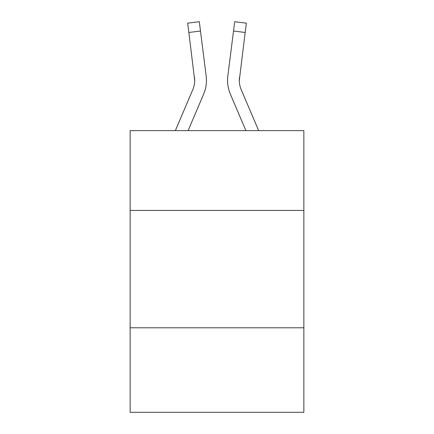 <?xml version="1.0" encoding="UTF-8"?>
<svg xmlns="http://www.w3.org/2000/svg" width="434" height="434" viewBox="0 0 434 434"><rect width="100%" height="100%" fill="white"/><g stroke="black" fill="none" stroke-linecap="round" stroke-linejoin="round"><path stroke-width="0.65" d="M303.854 210.425L303.854 130.618L130.146 130.618L130.146 210.425L303.854 210.425L303.854 412.3L130.146 412.3L130.146 210.425M303.854 327.795L130.146 327.795M188.106 130.618L203.622 94.178A35.208 35.208 -44.4 0 0 206.161 75.972L200.481 31.015L188.833 32.485L187.656 23.17L199.304 21.7L200.481 31.015M175.352 130.618L192.826 89.578A23.474 23.474 -23.8 0 0 194.698 80.426L188.833 32.485M206.394 82.091L206.438 80.54L206.394 82.091M205.982 74.561L206.161 75.972M258.648 130.618L241.174 89.578A23.474 23.474 23.8 0 1 239.302 80.426L245.167 32.485L233.519 31.015L234.696 21.7L246.344 23.17L245.167 32.485M245.894 130.618L230.378 94.178A35.208 35.208 44.4 0 1 227.839 75.972L233.519 31.015M239.329 81.532L239.487 77.442A23.474 23.474 44.4 0 0 241.174 89.578A23.474 23.474 44.4 0 1 239.302 80.426A23.474 23.474 44.4 0 0 241.174 89.578A23.474 23.474 44.4 0 1 239.302 80.426A23.474 23.474 44.4 0 0 241.174 89.578A23.474 23.474 44.4 0 1 239.302 80.426A23.474 23.474 44.4 0 0 241.174 89.578A23.474 23.474 44.4 0 1 239.302 80.426A23.474 23.474 44.4 0 0 241.174 89.578A23.474 23.474 44.4 0 1 239.302 80.426A23.474 23.474 44.4 0 0 241.174 89.578A23.474 23.474 44.4 0 1 239.302 80.426A23.474 23.474 44.4 0 0 241.174 89.578A23.474 23.474 44.4 0 1 239.302 80.426A23.474 23.474 44.4 0 0 241.174 89.578A23.474 23.474 44.4 0 1 239.302 80.426A23.474 23.474 44.4 0 0 241.174 89.578A23.474 23.474 44.4 0 1 239.302 80.426A23.474 23.474 44.4 0 0 241.174 89.578A23.474 23.474 44.4 0 1 239.302 80.426A23.474 23.474 44.4 0 0 241.174 89.578A23.474 23.474 44.4 0 1 239.302 80.426A23.474 23.474 44.4 0 0 241.174 89.578A23.474 23.474 44.4 0 1 239.302 80.426A23.474 23.474 44.4 0 0 241.174 89.578A23.474 23.474 44.4 0 1 239.302 80.426A23.474 23.474 44.4 0 0 241.174 89.578A23.474 23.474 44.4 0 1 239.302 80.426A23.474 23.474 44.4 0 0 241.174 89.578A23.474 23.474 44.4 0 1 239.302 80.426A23.474 23.474 44.4 0 0 241.174 89.578A23.474 23.474 44.4 0 1 239.302 80.426A23.474 23.474 44.4 0 0 241.174 89.578A23.474 23.474 44.4 0 1 239.302 80.426A23.474 23.474 44.4 0 0 241.174 89.578A23.474 23.474 44.4 0 1 239.302 80.426A23.474 23.474 44.4 0 0 241.174 89.578A23.474 23.474 44.4 0 1 239.302 80.426A23.474 23.474 44.4 0 0 241.174 89.578A23.474 23.474 44.4 0 1 239.302 80.426A23.474 23.474 44.4 0 0 241.174 89.578A23.474 23.474 44.4 0 1 239.302 80.426A23.474 23.474 44.4 0 0 241.174 89.578A23.474 23.474 44.4 0 1 239.302 80.426A23.474 23.474 44.4 0 0 241.174 89.578A23.474 23.474 44.4 0 1 239.302 80.426A23.474 23.474 44.4 0 0 241.174 89.578A23.474 23.474 44.4 0 1 239.302 80.426A23.474 23.474 44.4 0 0 241.174 89.578A23.474 23.474 44.4 0 1 239.302 80.426A23.474 23.474 44.4 0 0 241.174 89.578A23.474 23.474 44.4 0 1 239.302 80.426A23.474 23.474 44.4 0 0 241.174 89.578A23.474 23.474 44.4 0 1 239.302 80.426A23.474 23.474 44.4 0 0 241.174 89.578A23.474 23.474 44.4 0 1 239.302 80.426A23.474 23.474 44.4 0 0 241.174 89.578A23.474 23.474 44.4 0 1 239.302 80.426A23.474 23.474 44.4 0 0 241.174 89.578A23.474 23.474 44.4 0 1 239.302 80.426M192.826 89.578A23.474 23.474 -44.4 0 0 194.698 80.431A23.474 23.474 -44.4 0 1 192.826 89.578A23.474 23.474 -44.4 0 0 194.698 80.431A23.474 23.474 -44.4 0 1 192.826 89.578A23.474 23.474 -44.4 0 0 194.698 80.431A23.474 23.474 -44.4 0 1 192.826 89.578A23.474 23.474 -44.4 0 0 194.698 80.431A23.474 23.474 -44.4 0 1 192.826 89.578A23.474 23.474 -44.4 0 0 194.698 80.431A23.474 23.474 -44.4 0 1 192.826 89.578A23.474 23.474 -44.4 0 0 194.698 80.431A23.474 23.474 -44.4 0 1 192.826 89.578A23.474 23.474 -44.4 0 0 194.698 80.431A23.474 23.474 -44.4 0 1 192.826 89.578A23.474 23.474 -44.4 0 0 194.698 80.431A23.474 23.474 -44.4 0 1 192.826 89.578A23.474 23.474 -44.4 0 0 194.698 80.431A23.474 23.474 -44.4 0 1 192.826 89.578A23.474 23.474 -44.4 0 0 194.698 80.431A23.474 23.474 -44.4 0 1 192.826 89.578A23.474 23.474 -44.4 0 0 194.698 80.431A23.474 23.474 -44.4 0 1 192.826 89.578A23.474 23.474 -44.4 0 0 194.698 80.431A23.474 23.474 -44.4 0 1 192.826 89.578A23.474 23.474 -44.4 0 0 194.698 80.431A23.474 23.474 -44.4 0 1 192.826 89.578A23.474 23.474 -44.4 0 0 194.698 80.431A23.474 23.474 -44.4 0 1 192.826 89.578A23.474 23.474 -44.4 0 0 194.698 80.431A23.474 23.474 -44.4 0 1 192.826 89.578A23.474 23.474 -44.4 0 0 194.698 80.431A23.474 23.474 -44.4 0 1 192.826 89.578A23.474 23.474 -44.4 0 0 194.698 80.431A23.474 23.474 -44.4 0 1 192.826 89.578A23.474 23.474 -44.4 0 0 194.698 80.431A23.474 23.474 -44.4 0 1 192.826 89.578A23.474 23.474 -44.4 0 0 194.698 80.431A23.474 23.474 -44.4 0 1 192.826 89.578A23.474 23.474 -44.4 0 0 194.698 80.431A23.474 23.474 -44.4 0 1 192.826 89.578A23.474 23.474 -44.4 0 0 194.698 80.431A23.474 23.474 -44.4 0 1 192.826 89.578A23.474 23.474 -44.4 0 0 194.698 80.431A23.474 23.474 -44.4 0 1 192.826 89.578A23.474 23.474 -44.4 0 0 194.698 80.431A23.474 23.474 -44.4 0 1 192.826 89.578A23.474 23.474 -44.4 0 0 194.698 80.431A23.474 23.474 -44.4 0 1 192.826 89.578A23.474 23.474 -44.4 0 0 194.698 80.431A23.474 23.474 -44.4 0 1 192.826 89.578A23.474 23.474 -44.4 0 0 194.698 80.431A23.474 23.474 -44.4 0 1 192.826 89.578A23.474 23.474 -44.4 0 0 194.698 80.431A23.474 23.474 -44.4 0 1 192.826 89.578A23.474 23.474 -44.4 0 0 194.698 80.431A23.474 23.474 -44.4 0 1 192.826 89.578A23.474 23.474 -44.4 0 0 194.698 80.431A23.474 23.474 -44.4 0 1 192.826 89.578A23.474 23.474 -44.4 0 0 194.698 80.431L194.513 77.442A23.474 23.474 -44.4 0 1 192.826 89.578M206.438 80.366L206.394 82.102L206.438 80.366M227.606 82.102L227.562 80.366M227.839 75.972L228.018 74.561"/></g></svg>
